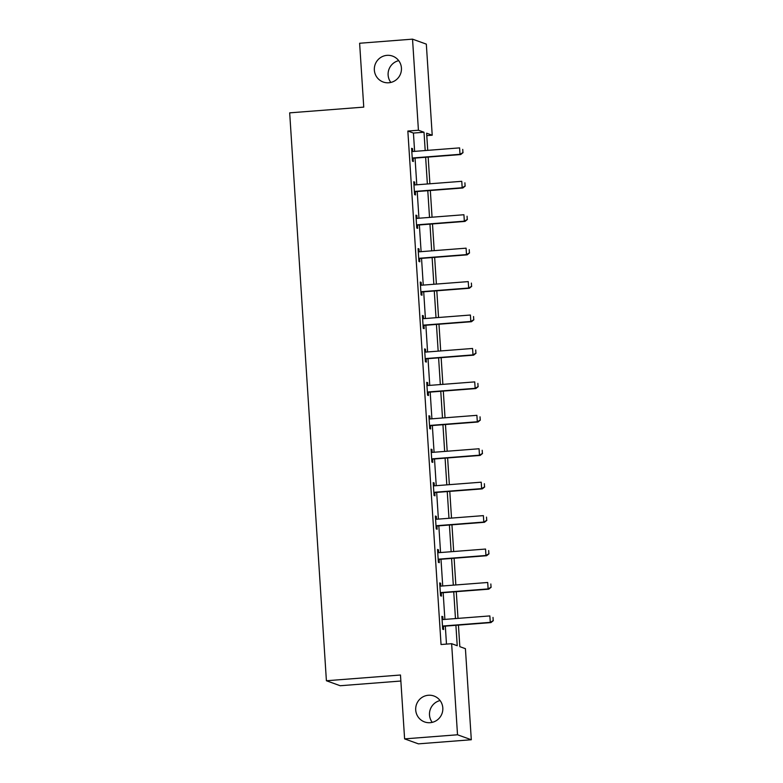 <?xml version="1.0" encoding="UTF-8"?>
<svg xmlns="http://www.w3.org/2000/svg" width="783" height="783" viewBox="0 0 783 783"><rect width="100%" height="100%" fill="white"/><g stroke="black" fill="none" stroke-linecap="round" stroke-linejoin="round"><path stroke-width="1.17" d="M428.379 695.255A13.781 13.546 109.8 0 1 442.698 710.778A13.781 13.546 109.8 0 1 424.592 721.936A13.781 13.546 109.8 0 1 428.379 695.255M386.998 55.348A13.781 13.546 109.8 0 1 401.317 70.871A13.781 13.546 109.8 0 1 383.21 82.019A13.781 13.546 109.8 0 1 386.998 55.348M432.226 722.357A13.781 13.546 109.8 0 1 440.095 700.55M390.844 82.45A13.781 13.546 109.8 0 1 398.713 60.643M400.867 681.024L340.194 685.732L326.403 680.75L289.681 112.85L363.752 107.114L359.622 43.251L412.533 39.15L426.324 44.122L432.216 135.205L426.627 133.188L427.733 150.346M426.784 135.625L432.216 135.205M458.437 625.108L459.827 646.66L465.415 648.676L471.307 739.749L457.517 734.777L451.634 643.695L457.223 645.711L455.902 625.304M457.517 734.777L404.605 738.878L418.396 743.85L471.307 739.749M414.618 151.364L413.434 133.061L407.845 131.045L441.044 644.517L451.634 643.695M446.476 644.096L445.321 626.126M444.881 619.402L443.158 592.692M442.718 585.968L440.995 559.258M440.565 552.544L438.832 525.833M438.402 519.109L436.669 492.399M436.239 485.675L434.506 458.965M434.076 452.241L432.343 425.531M431.913 418.817L430.19 392.107M429.75 385.383L428.027 358.673M427.587 351.949L425.864 325.239M425.423 318.524L423.701 291.814M423.26 285.09L421.538 258.38M421.107 251.656L419.375 224.946M418.944 218.222L417.212 191.522M416.781 184.798L415.049 158.088M412.719 151.491L412.533 148.643L411.604 148.31L412.435 161.171L413.365 161.504L413.16 158.44M414.873 184.915L414.696 182.077L413.757 181.744L414.589 194.595L415.528 194.938L415.323 191.874M417.036 218.349L416.859 215.511L415.92 215.168L416.752 228.029L417.682 228.362L417.486 225.298M419.199 251.783L419.013 248.935L418.083 248.602L418.915 261.463L419.845 261.796L419.649 258.733M421.362 285.208L421.176 282.369L420.246 282.037L421.078 294.897L422.008 295.23L421.812 292.167M423.525 318.642L423.339 315.803L422.409 315.471L423.241 328.322L424.171 328.664L423.975 325.601M425.688 352.076L425.502 349.238L424.572 348.895L425.404 361.756L426.334 362.089L426.138 359.025M427.851 385.5L427.665 382.662L426.735 382.329L427.567 395.19L428.497 395.523L428.301 392.459M430.014 418.934L429.828 416.096L428.898 415.763L429.73 428.614L430.66 428.957L430.464 425.893M432.167 452.368L431.991 449.53L431.061 449.188L431.883 462.048L432.823 462.381L432.617 459.318M434.33 485.803L434.154 482.954L433.214 482.622L434.046 495.482L434.986 495.815L434.78 492.752M436.493 519.227L436.307 516.389L435.377 516.056L436.209 528.916L437.139 529.249L436.943 526.186M438.656 552.661L438.47 549.823L437.54 549.48L438.372 562.341L439.302 562.683L439.106 559.62M440.819 586.095L440.633 583.257L439.703 582.914L440.535 595.775L441.465 596.108L441.269 593.044M442.982 619.519L442.796 616.681L441.866 616.348L442.698 629.209L443.628 629.542L443.432 626.478M404.605 738.878L400.475 675.015L326.403 680.75M407.845 131.045L418.425 130.232L412.533 39.15M425.198 150.542L424.014 132.249L418.425 130.232M455.471 618.58L453.739 591.87M453.308 585.146L451.576 558.436M451.145 551.721L449.413 525.011M448.982 518.287L447.25 491.577M446.819 484.853L445.087 458.143M444.656 451.429L442.933 424.719M442.493 417.995L440.77 391.285M440.33 384.561L438.607 357.851M438.167 351.136L436.444 324.426M436.014 317.702L434.281 290.992M433.851 284.268L432.118 257.558M431.687 250.834L429.955 224.124M429.524 217.41L427.792 190.7M427.361 183.976L425.639 157.266M428.174 157.07L429.896 183.78M430.327 190.504L432.059 217.214M432.49 223.928L434.222 250.638M434.653 257.362L436.385 284.072M436.816 290.796L438.549 317.506M438.979 324.221L440.702 350.931M441.142 357.655L442.865 384.365M443.305 391.089L445.028 417.799M445.468 424.523L447.191 451.233M447.622 457.947L449.354 484.657M449.785 491.381L451.517 518.092M451.948 524.816L453.68 551.526M454.111 558.24L455.843 584.95M456.274 591.674L457.996 618.384M413.434 133.061L424.014 132.249M411.623 148.721L412.533 148.643M413.786 182.145L414.696 182.077M415.949 215.579L416.859 215.511M418.112 249.014L419.013 248.935M420.275 282.438L421.176 282.369M422.438 315.872L423.339 315.803M424.601 349.306L425.502 349.238M426.755 382.73L427.665 382.662M428.918 416.164L429.828 416.096M431.081 449.599L431.991 449.53M433.244 483.033L434.154 482.954M435.407 516.457L436.307 516.389M437.57 549.891L438.47 549.823M439.733 583.325L440.633 583.257M441.896 616.75L442.796 616.681M462.939 152.587L462.733 149.377L462.939 152.587L460.012 154.31L460.688 154.554L414.129 158.156A2.153 2.114 -70.2 0 0 413.493 158.313L412.279 158.802M411.789 151.295L412.387 151.432A2.153 2.114 -70.2 0 0 413.042 151.491L459.601 147.879L460.012 154.31L413.453 157.912A2.153 2.114 -70.2 0 0 412.817 158.068L412.25 158.303M460.688 154.554L463.056 152.626M465.102 186.021L464.896 182.801L465.102 186.021L462.176 187.744L462.851 187.979L416.282 191.59A2.153 2.114 -70.2 0 0 415.656 191.737L414.442 192.236M413.953 184.719L414.55 184.866A2.153 2.114 -70.2 0 0 415.196 184.915L461.764 181.313L462.176 187.744L415.616 191.346A2.153 2.114 -70.2 0 0 414.98 191.492L414.403 191.727M462.851 187.979L465.219 186.06M467.265 219.455L467.06 216.235L467.265 219.455L464.339 221.168L465.014 221.413L418.445 225.024A2.153 2.114 -70.2 0 0 417.809 225.171L416.605 225.661M416.116 218.154L416.713 218.3A2.153 2.114 -70.2 0 0 417.359 218.349L463.928 214.738L464.339 221.168L417.779 224.78A2.153 2.114 -70.2 0 0 417.143 224.927L416.566 225.161M465.014 221.413L467.382 219.494M469.428 252.88L469.223 249.669L469.428 252.88L466.502 254.602L467.177 254.847L420.608 258.449A2.153 2.114 -70.2 0 0 419.972 258.605L418.768 259.095M418.279 251.588L418.876 251.725A2.153 2.114 -70.2 0 0 419.522 251.783L466.091 248.172L466.502 254.602L419.942 258.214A2.153 2.114 -70.2 0 0 419.306 258.361L418.729 258.596M467.177 254.847L469.546 252.919M471.591 286.314L471.386 283.094L471.591 286.314L468.665 288.036L469.33 288.271L422.771 291.883A2.153 2.114 -70.2 0 0 422.135 292.03L420.921 292.529M420.442 285.022L421.039 285.159A2.153 2.114 -70.2 0 0 421.685 285.208L468.244 281.606L468.665 288.036L422.106 291.638A2.153 2.114 -70.2 0 0 421.469 291.795L420.892 292.03M469.33 288.271L471.699 286.353M473.754 319.748L473.549 316.528L473.754 319.748L470.828 321.461L471.493 321.705L424.934 325.317A2.153 2.114 -70.2 0 0 424.298 325.464L423.084 325.963M422.605 318.446L423.202 318.593A2.153 2.114 -70.2 0 0 423.848 318.642L470.407 315.03L470.828 321.461L424.259 325.072A2.153 2.114 -70.2 0 0 423.632 325.219L423.055 325.454M471.493 321.705L473.862 319.787M475.917 353.172L475.712 349.962L475.917 353.172L472.991 354.895L473.656 355.139L427.097 358.741A2.153 2.114 -70.2 0 0 426.461 358.898L425.247 359.387M424.768 351.88L425.365 352.027A2.153 2.114 -70.2 0 0 426.011 352.076L472.57 348.464L472.991 354.895L426.422 358.506A2.153 2.114 -70.2 0 0 425.786 358.653L425.218 358.888M473.656 355.139L476.025 353.211M478.08 386.606L477.865 383.396L478.08 386.606L475.154 388.329L475.819 388.564L429.26 392.175A2.153 2.114 -70.2 0 0 428.624 392.322L427.41 392.821M426.921 385.314L427.528 385.451A2.153 2.114 -70.2 0 0 428.174 385.5L474.733 381.898L475.154 388.329L428.585 391.931A2.153 2.114 -70.2 0 0 427.949 392.087L427.381 392.322M475.819 388.564L478.188 386.645M480.243 420.04L480.028 416.82L480.243 420.04L477.307 421.753L477.982 421.998L431.423 425.609A2.153 2.114 -70.2 0 0 430.787 425.756L429.573 426.255M429.084 418.739L429.681 418.885A2.153 2.114 -70.2 0 0 430.337 418.934L476.896 415.333L477.307 421.753L430.748 425.365A2.153 2.114 -70.2 0 0 430.112 425.512L429.544 425.746M477.982 421.998L480.351 420.079M482.397 453.465L482.191 450.254L482.397 453.465L479.47 455.187L480.145 455.432L433.586 459.034A2.153 2.114 -70.2 0 0 432.95 459.19L431.736 459.68M431.247 452.173L431.844 452.32A2.153 2.114 -70.2 0 0 432.5 452.368L479.059 448.757L479.47 455.187L432.911 458.799A2.153 2.114 -70.2 0 0 432.275 458.946L431.707 459.181M480.145 455.432L482.514 453.514M484.56 486.899L484.354 483.688L484.56 486.899L481.633 488.621L482.308 488.866L435.74 492.468A2.153 2.114 -70.2 0 0 435.113 492.624L433.899 493.114M433.41 485.607L434.007 485.744A2.153 2.114 -70.2 0 0 434.653 485.803L481.222 482.191L481.633 488.621L435.074 492.223A2.153 2.114 -70.2 0 0 434.438 492.38L433.86 492.615M482.308 488.866L484.677 486.938M486.723 520.333L486.517 517.113L486.723 520.333L483.796 522.055L484.471 522.29L437.903 525.902A2.153 2.114 -70.2 0 0 437.266 526.049L436.062 526.548M435.573 519.031L436.17 519.178A2.153 2.114 -70.2 0 0 436.816 519.227L483.385 515.625L483.796 522.055L437.237 525.657A2.153 2.114 -70.2 0 0 436.601 525.814L436.023 526.039M484.471 522.29L486.84 520.372M488.886 553.767L488.68 550.547L488.886 553.767L485.959 555.48L486.635 555.724L440.066 559.336A2.153 2.114 -70.2 0 0 439.429 559.483L438.216 559.972M437.736 552.465L438.333 552.612A2.153 2.114 -70.2 0 0 438.979 552.661L485.548 549.049L485.959 555.48L439.4 559.091A2.153 2.114 -70.2 0 0 438.764 559.238L438.186 559.473M486.635 555.724L488.993 553.806M491.049 587.191L490.843 583.981L491.049 587.191L488.122 588.914L488.788 589.159L442.229 592.76A2.153 2.114 -70.2 0 0 441.592 592.917L440.379 593.406M439.899 585.899L440.496 586.046A2.153 2.114 -70.2 0 0 441.142 586.095L487.701 582.483L488.122 588.914L441.563 592.525A2.153 2.114 -70.2 0 0 440.927 592.672L440.349 592.907M488.788 589.159L491.156 587.23M493.212 620.625L493.006 617.415L493.212 620.625L490.285 622.348L490.951 622.583L444.392 626.194A2.153 2.114 -70.2 0 0 443.755 626.341L442.542 626.84M442.062 619.333L442.659 619.47A2.153 2.114 -70.2 0 0 443.305 619.519L489.864 615.918L490.285 622.348L443.716 625.95A2.153 2.114 -70.2 0 0 443.09 626.106L442.512 626.341M490.951 622.583L493.319 620.665M412.817 158.068L413.493 158.313M413.453 157.912L414.129 158.156M414.98 191.492L415.656 191.737M415.616 191.346L416.282 191.59M417.143 224.927L417.809 225.171M417.779 224.78L418.445 225.024M419.306 258.361L419.972 258.605M419.942 258.214L420.608 258.449M421.469 291.795L422.135 292.03M422.106 291.638L422.771 291.883M423.632 325.219L424.298 325.464M424.259 325.072L424.934 325.317M425.786 358.653L426.461 358.898M426.422 358.506L427.097 358.741M427.949 392.087L428.624 392.322M428.585 391.931L429.26 392.175M430.112 425.512L430.787 425.756M430.748 425.365L431.423 425.609M432.275 458.946L432.95 459.19M432.911 458.799L433.586 459.034M434.438 492.38L435.113 492.624M435.074 492.223L435.74 492.468M436.601 525.814L437.266 526.049M437.237 525.657L437.903 525.902M438.764 559.238L439.429 559.483M439.4 559.091L440.066 559.336M440.927 592.672L441.592 592.917M441.563 592.525L442.229 592.76M443.09 626.106L443.755 626.341M443.716 625.95L444.392 626.194"/></g></svg>
